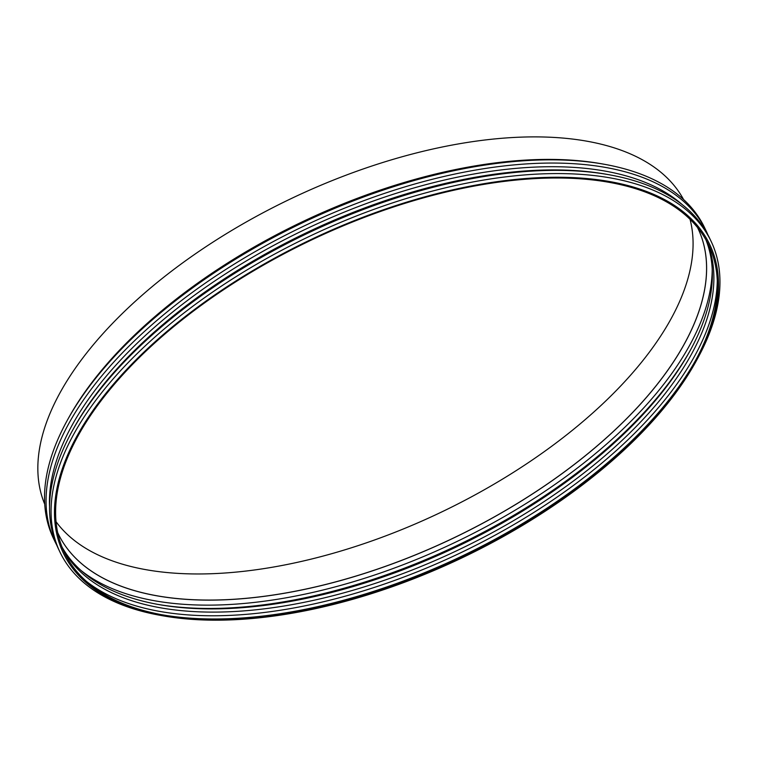 <?xml version="1.0" encoding="UTF-8"?>
<svg xmlns="http://www.w3.org/2000/svg" width="757" height="757" viewBox="0 0 757 757"><rect width="100%" height="100%" fill="white"/><g stroke="black" fill="none" stroke-linecap="round" stroke-linejoin="round"><path stroke-width="1.14" d="M162.5 615.734L159.878 615.261A360.748 177.441 -25.5 0 1 59.907 551.967L58.374 548.749A360.748 177.441 -25.5 0 1 72.218 431.007L73.495 428.689A358.137 176.163 -25.5 0 1 606.764 174.328L609.366 174.801A360.748 177.441 -25.5 0 1 709.583 238.143L711.116 241.351A360.748 177.441 -25.5 0 1 697.396 358.875L696.118 361.212A358.127 176.154 -25.5 0 1 223.589 620.106A358.127 176.154 -25.5 0 1 162.5 615.734A358.127 176.154 -25.5 0 1 115.66 381.632A358.127 176.154 -25.5 0 1 543.658 177.488A358.127 176.154 -25.5 0 1 696.118 361.212M72.218 431.007A360.748 177.441 -25.5 0 1 609.366 174.801M49.546 506.632A358.137 176.163 -25.5 0 1 305.629 229.191A358.137 176.163 -25.5 0 1 682.407 204.769M56.718 545.059A360.748 177.441 -25.5 0 1 54.807 541.255A360.748 177.441 -25.5 0 1 304.106 225.983A360.748 177.441 -25.5 0 1 706.007 230.648A360.748 177.441 -25.5 0 1 707.757 234.528M54.807 541.255L53.274 538.038A360.739 177.441 -25.5 0 1 67.203 420.476A360.739 177.441 -25.5 0 1 604.341 164.278A360.739 177.441 -25.5 0 1 704.464 227.441L706.007 230.648M67.203 420.476L68.48 418.167A358.137 176.163 -25.5 0 1 601.739 163.815L604.341 164.278M697.528 227.507A354.446 174.337 -25.5 0 1 576.049 463.123A354.446 174.337 -25.5 0 1 216.776 600.046A354.446 174.337 -25.5 0 1 57.702 532.691A354.437 174.337 -25.5 0 0 216.757 599.989A354.437 174.337 -25.5 0 0 575.992 463.095A354.437 174.337 -25.5 0 0 697.519 227.497M712.214 269.151A359.518 176.835 -25.5 0 1 215.367 605.061A359.518 176.835 -25.5 0 1 80.819 570.305M690.668 349.649A359.518 176.835 -25.5 0 1 216.947 608.391A359.518 176.835 -25.5 0 1 156.936 604.228M705.95 239.884A356.916 175.558 -25.5 0 1 690.043 350.803A356.916 175.558 -25.5 0 1 219.114 608.827A356.916 175.558 -25.5 0 1 158.232 604.464A356.916 175.558 -25.5 0 1 62.017 547.018M706.801 241.445A356.916 175.558 -25.5 0 1 578.651 477.061A356.916 175.558 -25.5 0 1 220.647 612.034A356.916 175.558 -25.5 0 1 62.689 548.674M717.276 280.573A359.518 176.835 -25.5 0 1 220.438 615.696A359.518 176.835 -25.5 0 1 86.506 581.433M696.033 359.556A359.518 176.835 -25.5 0 1 221.971 618.914A359.518 176.835 -25.5 0 1 161.269 614.627M224.138 619.358A356.916 175.558 -25.5 0 1 162.566 614.873A356.916 175.558 -25.5 0 1 116.758 381.481A356.916 175.558 -25.5 0 1 542.854 178.245A356.916 175.558 -25.5 0 1 695.399 360.729A356.916 175.558 -25.5 0 1 224.138 619.358M59.907 551.967A360.748 177.441 -25.5 0 1 309.121 236.506A360.748 177.441 -25.5 0 1 711.116 241.351M44.729 504.219L44.436 503.49A354.002 174.119 -25.5 0 1 291.067 198.646A354.002 174.119 -25.5 0 1 683.183 198.826L683.562 199.507M690.043 219.312A352.771 173.514 -25.5 0 1 549.932 447.548A352.771 173.514 -25.5 0 1 205.554 573.891A352.771 173.514 -25.5 0 1 56.046 521.715"/></g></svg>
